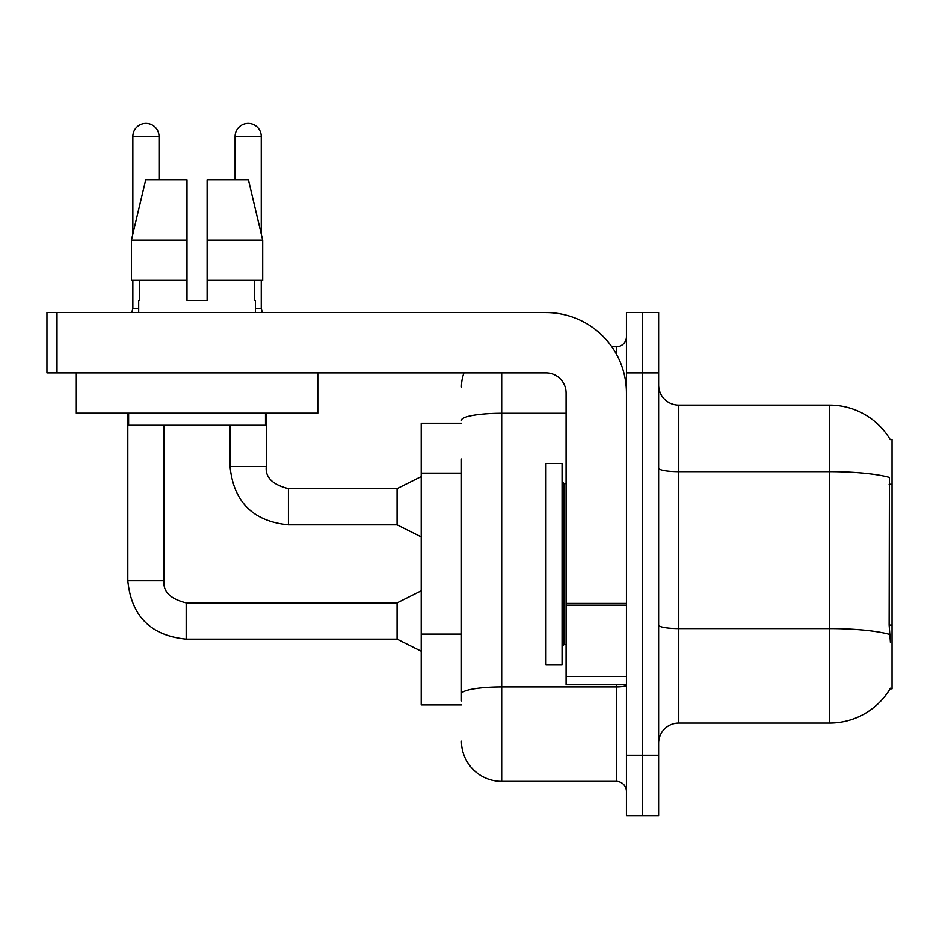 <?xml version="1.0" encoding="UTF-8"?>
<svg xmlns="http://www.w3.org/2000/svg" width="939" height="939" viewBox="0 0 939 939"><rect width="100%" height="100%" fill="white"/><g stroke="black" fill="none" stroke-linecap="round" stroke-linejoin="round"><path stroke-width="1.41" d="M890.219 439.569A70.425 70.425 0 0 0 829.677 405.108A70.425 70.425 0 0 1 890.219 439.569L892.05 439.323L892.05 688.827L890.066 688.827L890.43 688.228A70.425 70.425 0 0 1 829.677 723.03L678.768 723.03A20.118 20.118 0 0 0 658.638 743.148M461.448 423.219L421.212 423.219L421.212 704.919L461.448 704.919M642.546 755.226L642.546 815.592L658.638 815.592L658.638 755.226L642.546 755.226L642.546 815.592L626.442 815.592L626.442 755.226L642.546 755.226L642.546 372.912L642.546 755.226M626.442 755.226L626.442 312.558L642.546 312.558L642.546 372.912L642.546 312.558L658.638 312.558L658.638 755.226M890.43 642.546L889.139 625.057L889.421 477.376A70.425 12.23 180 0 0 829.677 471.624L829.677 405.108A70.425 70.425 0 0 1 890.066 439.323A70.425 70.425 0 0 0 829.677 405.108L678.768 405.108A20.118 20.118 0 0 1 658.638 384.99A20.118 20.118 0 0 0 678.768 405.108L678.768 723.03M461.448 700.893L461.448 459.018M501.696 372.912L501.696 781.377L616.383 781.377L616.383 684.801M611.805 346.761L616.383 346.761A10.059 10.059 0 0 0 626.442 336.702M626.442 791.448A10.059 10.059 0 0 0 616.383 781.377M461.448 386.997A40.248 40.248 0 0 1 463.995 372.912M501.696 781.377A40.248 40.248 0 0 1 461.448 741.141M545.958 564.069L545.958 664.683L562.062 664.683L562.062 463.467L545.958 463.467L545.958 564.069M626.442 684.801L566.088 684.801L566.088 603.437L626.442 603.437M626.442 393.042A80.484 80.484 0 0 0 545.958 312.558L57.009 312.558L57.009 372.912L545.958 372.912A20.118 20.118 0 0 1 566.088 393.042L566.088 603.437M57.009 372.912L46.95 372.912L46.95 312.558L57.009 312.558M317.781 413.16L76.329 413.16L76.329 372.912L317.781 372.912L317.781 413.16M207.12 300.48L186.99 300.48L207.12 300.48L186.99 300.48L207.12 300.48L207.12 179.748L248.401 179.748L262.685 240.114L262.685 280.362L207.12 280.362M235.09 179.748L235.09 136.495A13.076 13.076 0 0 1 248.166 123.408A13.076 13.076 0 0 1 261.242 136.495L261.242 233.987L262.685 240.114L207.12 240.114M186.99 240.114L186.99 280.362L131.425 280.362L131.425 240.114L145.721 179.748L186.99 179.748L186.99 240.114L131.425 240.114L132.869 233.987L132.869 136.495L159.031 136.495L159.031 179.748M138.702 300.48L139.582 300.48L138.702 300.48L138.702 312.558M255.408 300.48L254.539 300.48L255.408 300.48L255.408 312.558M254.539 280.362L254.539 300.48M186.99 280.362L186.99 300.48M139.582 300.48L139.582 280.362M128.643 413.16L128.643 425.238L265.467 425.238L265.467 413.16M262.685 280.362L262.685 240.114L248.401 179.748M145.721 179.748L131.425 240.114M132.869 136.495A13.076 13.076 0 0 1 145.944 123.408A13.076 13.076 0 0 1 159.031 136.495M421.212 651.197L397.068 639.119L397.068 602.908L421.212 590.831M127.833 413.16L127.833 580.772L164.055 580.772L164.055 425.238M132.869 280.362L132.869 308.332L138.702 308.332M421.212 536.908L397.068 524.831L397.068 488.62L421.212 476.543M230.055 425.238L230.055 466.483L266.277 466.483L266.277 413.16M255.408 308.332L261.242 308.332L262.298 312.558M261.242 280.362L261.242 308.332M892.05 625.057L889.139 625.057M892.05 484.207L889.139 484.207M461.448 473.103L421.212 473.103M461.448 634.071L421.212 634.071M829.677 723.03L829.677 471.624L678.768 471.624A20.118 3.498 0 0 1 658.638 468.127M889.632 634.388A70.425 12.23 180 0 0 829.677 628.567L678.768 628.567A20.118 3.498 -0 0 1 658.638 625.069M658.638 372.912L626.442 372.912M626.442 685.177A10.059 1.749 0 0 1 616.383 686.925L501.696 686.925A40.248 6.984 180 0 0 461.448 693.909M461.448 420.261A40.248 6.984 180 0 1 501.696 413.266L566.088 413.266M616.383 354.073L616.383 346.761M562.062 481.578L564.069 483.585L564.069 644.553L566.088 644.553M626.442 605.186L566.088 605.186M566.088 676.491L626.442 676.491M397.068 639.119L186.192 639.119C150.792 635.621 131.343 616.172 127.833 580.772C131.343 616.172 150.792 635.621 186.192 639.119C150.792 635.621 131.343 616.172 127.833 580.772C131.343 616.172 150.792 635.621 186.192 639.119C150.792 635.621 131.343 616.172 127.833 580.772C131.343 616.172 150.792 635.621 186.192 639.119C150.792 635.621 131.343 616.172 127.833 580.772C131.343 616.172 150.792 635.621 186.192 639.119C150.792 635.621 131.343 616.172 127.833 580.772C131.343 616.172 150.792 635.621 186.192 639.119C150.792 635.621 131.343 616.172 127.833 580.772C131.343 616.172 150.792 635.621 186.192 639.119L186.192 602.944M397.068 524.831L288.402 524.831C253.002 521.333 233.553 501.884 230.055 466.483C233.553 501.884 253.002 521.333 288.402 524.831C253.002 521.333 233.553 501.884 230.055 466.483C233.553 501.884 253.002 521.333 288.402 524.831C253.002 521.333 233.553 501.884 230.055 466.483C233.553 501.884 253.002 521.333 288.402 524.831C253.002 521.333 233.553 501.884 230.055 466.483C233.553 501.884 253.002 521.333 288.402 524.831C253.002 521.333 233.553 501.884 230.055 466.483C233.553 501.884 253.002 521.333 288.402 524.831C253.002 521.333 233.553 501.884 230.055 466.483C233.553 501.884 253.002 521.333 288.402 524.831L288.402 488.656C272.439 484.594 265.056 477.212 266.277 466.483C265.056 477.212 272.439 484.594 288.402 488.62C272.439 484.594 265.056 477.212 266.277 466.483C265.056 477.212 272.439 484.594 288.402 488.62C272.439 484.594 265.056 477.212 266.277 466.483C265.056 477.212 272.439 484.594 288.402 488.62C272.439 484.594 265.056 477.212 266.277 466.483C265.056 477.212 272.439 484.594 288.402 488.62C272.439 484.594 265.056 477.212 266.277 466.483C265.056 477.212 272.439 484.594 288.402 488.62C272.439 484.594 265.056 477.212 266.277 466.483C265.056 477.212 272.439 484.594 288.402 488.62L397.068 488.62M235.09 136.495L261.242 136.495M164.055 580.772C162.834 591.511 170.217 598.882 186.192 602.908C170.217 598.882 162.834 591.511 164.055 580.772C162.834 591.511 170.217 598.882 186.192 602.908C170.217 598.882 162.834 591.511 164.055 580.772C162.834 591.511 170.217 598.882 186.192 602.908C170.217 598.882 162.834 591.511 164.055 580.772C162.834 591.511 170.217 598.882 186.192 602.908C170.217 598.882 162.834 591.511 164.055 580.772C162.834 591.511 170.217 598.882 186.192 602.908C170.217 598.882 162.834 591.511 164.055 580.772C162.834 591.511 170.217 598.882 186.192 602.908C170.217 598.882 162.834 591.511 164.055 580.772C162.834 591.511 170.217 598.882 186.192 602.908L397.068 602.908M564.069 483.585L566.088 483.585M564.069 644.553L562.062 646.572M127.833 580.772C131.343 616.172 150.792 635.621 186.192 639.119M132.869 308.332L131.812 312.558"/></g></svg>
